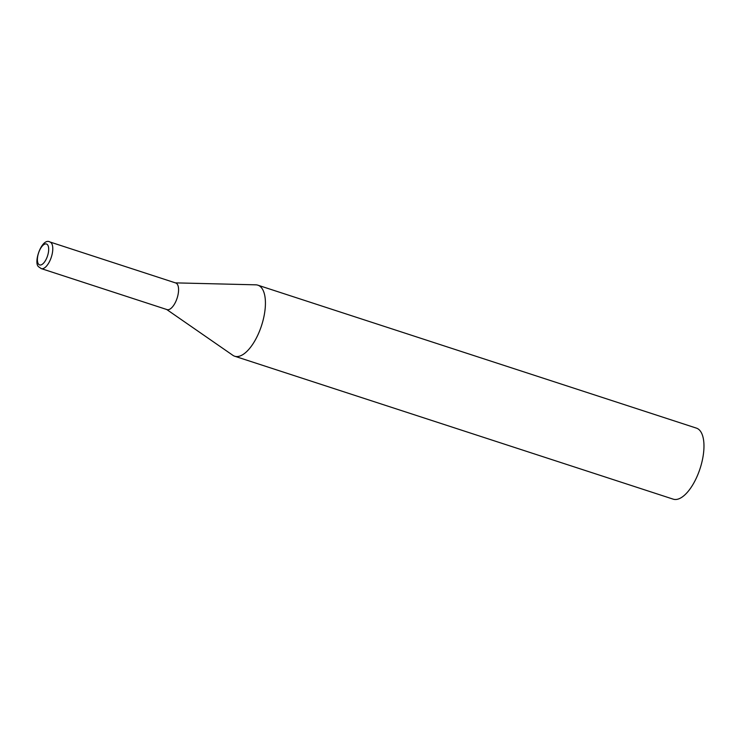 <?xml version="1.0" encoding="UTF-8"?>
<svg xmlns="http://www.w3.org/2000/svg" width="741" height="741" viewBox="0 0 741 741"><rect width="100%" height="100%" fill="white"/><g stroke="black" fill="none" stroke-linecap="round" stroke-linejoin="round"><path stroke-width="1.11" d="M175.376 282.867L255.812 284.831A37.365 16.024 108.1 0 1 257.849 285.174A37.365 16.024 108.1 0 1 257.942 334.802A37.365 16.024 108.1 0 1 234.693 356.226A37.365 16.024 108.1 0 1 232.85 355.3L166.697 309.488M257.849 285.174L696.392 428.113A37.365 16.024 108.1 0 1 696.484 477.741A37.365 16.024 108.1 0 1 673.236 499.165L234.693 356.226M49.953 241.983L175.737 282.979A14.005 6.002 108.1 0 1 177.08 283.933A14.005 6.002 108.1 0 1 175.774 301.587A14.005 6.002 108.1 0 1 167.058 309.608L41.274 268.613A14.005 6.002 -71.9 0 0 50.694 258.905A14.005 6.002 -71.9 0 0 51.296 242.937A14.005 6.002 -71.9 0 0 49.953 241.983C41.876 237.139 32.854 263.435 38.838 266.927L41.274 268.613M38.569 264.185A11.013 4.724 -71.9 0 0 46.479 258.618A11.013 4.724 -71.9 0 0 47.517 244.743A11.013 4.724 -71.9 0 0 39.606 250.301A11.013 4.724 -71.9 0 0 38.569 264.185"/></g></svg>
